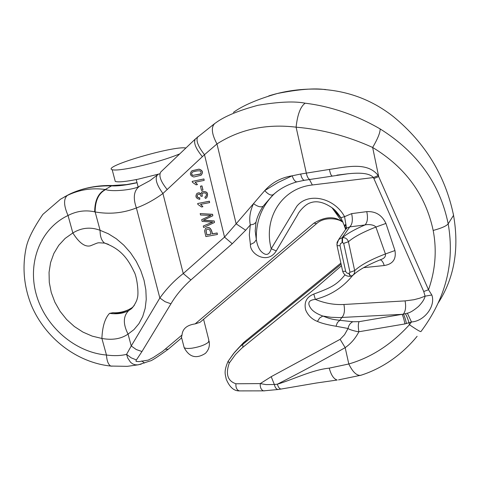 <?xml version="1.0" encoding="UTF-8"?>
<svg xmlns="http://www.w3.org/2000/svg" width="480" height="480" viewBox="0 0 480 480"><rect width="100%" height="100%" fill="white"/><g stroke="black" fill="none" stroke-linecap="round" stroke-linejoin="round"><path stroke-width="0.72" d="M185.892 148.026C174.222 145.386 101.412 166.734 112.176 169.704C115.158 170.544 122.802 169.698 135.114 167.16C152.796 163.254 167.676 158.832 179.754 153.882M114.84 179.808L115.272 181.446C118.272 182.406 125.922 181.644 138.216 179.172L159.93 173.766M217.41 234.486L217.062 233.052L212.358 233.904C211.2 228.162 208.95 226.326 205.614 228.39L204.564 230.844L205.866 236.568L217.41 234.486L217.158 232.974L212.454 233.826C211.296 228.084 209.052 226.248 205.71 228.312L205.596 228.402M202.998 190.05L201.984 185.892L200.544 186.18L201.462 190.404L202.998 190.05M214.482 222.492L214.122 221.028L203.304 220.302L212.832 215.766L212.496 214.374L200.184 213.576L200.544 215.022L211.044 215.394L201.69 219.66L202.116 221.388L212.682 222.09L203.262 226.038L203.628 227.502L214.482 222.492L214.218 220.95L203.472 220.224M212.58 222.09L203.262 226.038M210.918 215.394L201.69 219.66M212.832 215.766L212.592 214.296L200.184 213.576M201.06 175.266L200.958 175.332C203.328 172.422 202.638 170.382 198.888 169.212L191.886 170.826C189.396 173.652 190.05 175.71 193.836 176.988L201.06 175.266C203.43 172.356 202.74 170.316 198.99 169.146L192.012 170.742M197.466 184.578L195.084 182.22L204.186 180.39L203.952 178.962L192.18 181.386L192.396 182.256L196.086 184.854L197.466 184.578L195.246 182.19M206.652 197.784L206.676 197.766C208.728 193.062 207.18 191.058 202.02 191.76L201.966 191.802M202.29 196.23L201.852 194.412L202.668 193.116C206.1 192.51 207.144 193.674 205.806 196.596L204.852 197.106L205.374 198.414L206.574 197.838C208.632 193.134 207.078 191.13 201.918 191.832L200.892 193.908L199.038 192.828L197.04 193.344C194.958 196.434 195.864 198.444 199.764 199.362L199.686 197.97C197.094 197.49 196.44 196.35 197.736 194.556C199.482 193.878 200.574 194.466 201 196.326L202.392 196.158L201.924 194.592L202.716 193.08M205.872 196.548L204.852 197.106M199.764 199.362L199.788 197.898C197.232 197.448 196.566 196.32 197.784 194.526M200.892 193.722L199.074 192.75L197.088 193.308M202.914 206.718L200.544 204.366L209.622 202.614L209.388 201.198L197.652 203.52L197.862 204.384L201.54 206.982L202.914 206.718L200.706 204.336M277.35 191.31L273.168 194.688C271.026 195.786 268.212 194.424 264.732 190.614L277.98 182.514L292.17 175.806L300.678 174.036L329.418 169.416C345.792 167.148 367.362 161.358 378.228 175.566L428.514 289.758C435.414 270.084 436.968 250.314 433.176 230.448C425.628 194.988 405.45 167.322 372.648 147.462C347.754 136.164 322.236 129.402 296.1 127.17C266.46 123.612 240.078 129.198 216.966 143.934L204.492 154.692L162.93 193.5C153.96 199.98 145.116 204.792 136.398 207.936C123.192 213.144 109.446 214.482 95.142 211.95L94.674 211.842C85.524 209.838 76.644 211.056 68.034 215.496C63.69 205.548 63.45 198.87 67.314 195.45C79.44 189.636 92.094 187.65 105.264 189.498L105.702 189.576C112.554 192.144 134.538 189.648 139.524 186.246L149.874 180.69M137.052 182.748C126.282 185.124 117.9 186.174 111.906 185.892L111.336 185.892C95.7 185.574 81.81 188.316 69.672 194.112L64.284 197.004M313.92 223.152C325.212 216.474 334.584 216 342.036 221.724C337.992 218.406 324.12 216.498 316.578 223.632L313.92 223.152L195.126 323.904C186.924 325.074 182.556 328.782 182.01 335.022L162.54 351.42L153.318 357.492L148.224 360.108L139.122 361.608L136.098 361.41L136.044 360.468L141.972 351.528L136.284 349.548L131.244 345.972L159.846 298.008C166.572 288.618 174.378 280.464 183.258 273.546L224.532 237.102L236.13 223.818L245.676 230.244L232.248 243.738L190.896 279.942C182.514 287.478 175.866 295.434 170.958 303.804L141.972 351.528M342.036 221.724L332.04 207.774C323.73 202.05 316.398 200.43 310.038 202.92C304.53 204.648 298.092 212.982 297.798 214.488L276.258 250.926C267.606 264.978 249.774 254.082 250.404 244.5L249.312 234.96L250.296 224.94L245.676 230.244M341.466 265.752L316.836 287.148L241.758 348.204L235.53 354.45L229.26 363.072C225.402 374.1 227.628 381 235.92 383.766L260.268 383.598L271.212 376.674L340.122 339.33L344.514 334.746L348.06 328.482L336.006 326.244C327.528 324.834 321.33 323.226 317.412 321.42C311.922 319.272 308.004 315.444 305.658 309.948C303.876 302.25 306.588 296.964 313.806 294.084C331.248 287.526 336.63 285.066 345.012 274.83M273.168 194.688L263.1 206.28C259.458 211.818 257.082 217.176 255.966 222.348L255.204 230.952L256.326 239.688C257.244 245.004 258.828 248.886 261.084 251.34C265.872 256.158 269.256 255.288 271.23 248.736L296.718 206.406C307.92 191.886 334.326 197.586 344.556 216.648L340.698 217.788L332.208 207.906M195.126 323.904L199.998 322.332L316.476 223.716L200.016 322.32M165.312 349.188L168.18 349.272L181.248 338.208L182.01 335.022M343.032 222.078L341.952 221.436M340.89 263.124L243.594 342.588M239.958 346.668L341.13 264.216M228.048 361.38L234.534 352.356L243.534 342.642L237.828 348.738M438.33 302.802C454.29 277.986 459.366 248.82 453.546 215.322C445.386 175.824 425.34 142.938 393.414 116.652C373.356 100.872 350.616 91.86 325.2 89.616C314.604 87.996 298.656 89.292 277.344 93.504C257.298 99.324 242.658 105.624 233.424 112.398M433.176 230.448C441.462 228.21 446.46 226.008 448.182 223.83C454.932 262.296 445.866 298.2 420.978 331.536C420.594 332.016 416.742 329.742 409.422 324.726L411.486 321.96L404.916 323.934L358.872 331.758C355.482 338.352 350.91 343.65 345.174 347.646C321.99 360.822 299.394 373.002 277.38 384.186C292.71 379.686 312.144 369.84 329.25 368.136L348.81 363.984C371.352 357.456 391.554 344.37 409.422 324.726L409.032 322.842C407.754 318.546 406.524 315.504 405.336 313.716L407.358 313.176C409.914 312.798 413.634 310.554 418.518 306.432C422.346 302.46 424.53 299.04 425.088 296.166L423.744 291.522L373.878 178.56L378.69 176.574L372.648 147.462C377.7 138.852 380.208 132.672 380.166 128.934C417.36 152.226 440.034 183.858 448.182 223.83L453.546 215.322L453.306 213.858M215.628 122.916C224.328 116.43 238.458 110.55 258.018 105.276C278.838 101.772 294.552 101.076 305.172 103.188C331.074 106.416 356.07 115.002 380.166 128.934M132.768 307.2L132.564 307.374C124.764 312.396 117.096 314.388 109.554 313.356C117.072 314.4 123.48 313.458 128.778 310.53L130.506 309.36L134.262 305.502M325.2 89.616L325.8 89.532M111.906 185.892L112.62 185.514L126.648 184.59L137.022 182.628M94.674 211.842C94.764 200.478 98.292 193.032 105.264 189.498L112.17 185.508M90.984 245.52L90.51 245.784C85.062 247.254 79.176 242.982 72.846 232.962C81.6 227.64 90.684 226.758 100.092 230.31L108.342 233.766L116.328 238.764L123.792 245.154L130.494 252.744L136.212 261.3L140.772 270.54L144.018 280.17L145.854 289.884L146.244 299.376L145.182 308.34L142.716 316.518L138.942 323.658L133.998 329.574L128.052 334.098C121.17 338.886 112.452 340.344 101.898 338.46C102.39 326.616 104.94 318.246 109.554 313.356L113.058 312.684C119.598 313.344 128.118 310.74 132.75 307.212M90.51 245.784L90.51 245.784C100.272 241.848 96.282 242.832 104.55 243.078C121.218 248.982 128.226 259.482 134.04 271.704C136.98 276.276 139.098 294.108 137.256 298.356C137.214 300.288 133.26 307.926 130.464 309.39L130.464 309.39M67.314 195.45L60.546 199.17L42.834 214.404C33.612 227.928 28.092 238.836 26.274 247.14C22.068 266.826 23.79 286.278 31.446 305.49C45.252 338.094 76.674 362.544 110.73 366.054C108.282 364.578 106.86 360.9 106.458 355.026L101.898 338.46L92.25 336.144L82.962 332.106L74.328 326.496L66.612 319.488L60.066 311.304L54.888 302.208L51.252 292.476L49.284 282.414L49.05 272.352L50.574 262.602L53.838 253.494L58.74 245.334L65.142 238.404L72.846 232.962L68.034 215.496C40.098 228.702 27.162 263.166 36.426 294.996C45.552 326.874 75.204 352.404 106.458 355.026C113.892 356.01 120.6 355.794 126.57 354.366L131.244 345.972L128.052 334.098C122.892 323.91 123.132 316.056 128.778 310.53M404.916 323.934C403.986 319.194 403.032 315.996 402.054 314.346L403.35 314.136C405.594 311.202 406.17 306.786 405.072 300.894L413.97 299.712L419.652 298.218L425.088 296.166L431.832 295.002C435.906 306.06 424.284 321.288 411.486 321.96L407.358 313.176M406.452 323.568C405.432 319.002 404.4 315.858 403.35 314.136L405.336 313.716M317.412 321.42L319.752 317.898L322.812 316.032C329.166 318.45 331.152 319.368 339.816 320.316L352.86 321.738L359.058 321.672L402.054 314.346L339.186 317.592L331.02 317.28L322.812 316.032C317.412 314.07 313.584 311.742 311.334 309.03C306.984 303.318 308.322 300.102 315.33 299.382C324.714 303.276 334.236 304.974 343.902 304.488C345.06 310.404 344.388 314.736 341.88 317.484L339.816 320.316L337.398 322.59L336.006 326.244M373.878 178.56L373.434 177.552L312.348 184.974L309.468 179.568M250.404 244.5L254.184 242.616L256.326 239.688C255.816 220.734 262.14 205.14 275.298 192.9M378.228 175.566L373.434 177.552C368.634 171.978 355.17 173.094 348.198 173.742L337.152 175.11M380.91 259.53L381.258 259.392C384.408 258.336 385.794 256.524 385.422 253.956L375.894 227.058C374.01 224.526 367.83 224.166 364.962 224.97C367.5 222.396 368.1 217.95 366.762 211.638C375.6 211.158 381.99 215.088 385.926 223.428L394.962 250.554C396.396 259.158 392.808 264.156 384.21 265.536L364.77 267.54L364.638 267.09M336.87 244.428L338.7 239.496L342.144 237.72L342.072 242.646L340.386 243.72L340.02 245.67L345.714 271.602L347.046 273.156L348.792 273.456L350.37 276.27M346.272 228.684L346.518 228.084L344.562 216.66L351.624 213.63C352.974 219.894 352.362 224.304 349.788 226.866L346.794 228.042M346.782 228.054L345.978 229.254M348.792 273.456L349.992 272.274L343.692 243.378L342.498 242.574L342.57 237.648C347.202 233.604 354.666 229.38 364.962 224.97L349.788 226.866L342.144 237.72L342.57 237.648C345.498 237.558 347.448 238.926 348.432 241.74L354.756 270.978L354.39 273.384L353.16 275.046M349.218 273.39L350.58 276.228M342.594 270.9L342.678 271.272C343.902 274.764 346.404 276.444 350.172 276.3L350.784 276.204M380.19 259.848C381.894 260.28 383.232 262.176 384.21 265.536M349.992 272.274L354.696 270.618C360.498 265.134 370.74 259.584 385.422 253.956L394.962 250.554M344.61 226.626L344.268 225.648L345.744 224.334L344.982 226.71L345.612 229.332M343.692 243.378L348.432 241.74C353.784 237.024 362.94 232.134 375.894 227.058L385.926 223.428M271.212 376.674L274.332 384.498L277.38 384.186C278.208 387.132 279.414 388.758 281.004 389.064L316.344 383.022L337.176 380.022C333.732 379.02 331.092 375.06 329.25 368.136M264.624 390.864L263.412 390.816C261.06 389.754 260.016 387.348 260.268 383.598L266.094 384.606L274.332 384.498C275.064 387.492 276.258 389.166 277.92 389.52L281.532 388.98M340.122 339.33L345.174 347.646L348.81 363.984C352.578 371.814 356.478 375.618 360.516 375.384L360.516 375.384C385.368 367.602 404.526 351.666 417.096 336.342L417.132 336.306M359.058 321.672C358.158 323.646 358.098 327.006 358.872 331.758C357.15 331.74 349.128 329.73 348.06 328.482C348.69 325.182 350.292 322.938 352.86 321.738M141.204 364.146L137.664 364.878L135.306 364.794L132.822 363.972L130.572 362.31L127.764 358.092L126.57 354.372L131.226 357.852L136.38 359.934M170.958 303.804L165.09 301.698L159.846 298.008L136.398 207.936C132.81 197.73 133.848 190.5 139.524 186.246M190.896 279.942L183.258 273.546L162.93 193.5C156.654 184.914 154.776 178.782 157.302 175.11M232.248 243.738L224.532 237.102L204.492 154.692C197.934 146.274 195.696 140.286 197.772 136.74M255.966 222.348L253.728 224.184L250.296 224.94C248.976 218.202 250.044 211.11 253.494 203.658L264.732 190.614C272.028 182.514 281.172 177.576 292.17 175.806C293.49 179.646 295.062 181.674 296.874 181.878L297.492 181.722M423.744 291.522L428.514 289.758L431.832 295.002M361.326 375.138L338.556 379.878M310.692 179.394L309.99 179.496C308.4 179.064 307.182 176.97 306.348 173.214L296.1 127.17C297.48 114.48 300.504 106.488 305.172 103.188M263.1 206.28C260.94 207.528 257.742 206.652 253.494 203.658L236.13 223.818L216.966 143.934C211.626 133.92 210.924 127.08 214.854 123.426L195.63 138.732M240.33 390.9L239.07 390.858C236.718 389.814 235.668 387.45 235.92 383.766M228.138 361.236L229.26 363.072M108.42 244.338L104.478 243.024C101.508 240.63 100.05 236.394 100.092 230.31L95.142 211.95C95.178 200.58 98.7 193.122 105.702 189.576M144.492 363.024L141.774 360.948M110.808 366.084L112.158 366.18M344.982 226.71L344.646 226.644M313.806 294.084L315.33 299.382C330.504 295.44 342.918 287.49 352.572 275.538M276.258 250.926L271.23 248.736C263.166 218.784 281.364 188.274 312.348 184.974M300.678 174.036C301.506 177.732 302.712 179.814 304.29 180.294L305.052 180.198M329.418 169.416C330.204 173.274 331.056 175.464 331.968 175.98L332.316 175.932M202.902 190.116L201.984 185.892M201.882 185.964L200.442 186.252M206.868 234.9L205.962 230.79L206.616 229.596C208.32 228.57 209.55 229.158 210.306 231.36L210.996 234.15L206.868 234.9L206.064 230.712L206.628 229.584M210.978 234.09L206.97 234.816M200.568 173.904L192.918 175.35C191.388 174.492 191.28 173.364 192.6 171.972L192.51 172.026C199.482 169.932 202.164 170.556 200.568 173.904M200.274 174.156L192.918 175.35M192.816 175.416C191.274 174.552 191.178 173.424 192.51 172.026M204.186 180.39L203.952 178.962M203.85 179.028L192.18 181.386M209.622 202.614L209.388 201.198M209.292 201.27L197.652 203.52M183.87 346.5L184.158 347.622C185.346 348.522 188.04 348.696 192.24 348.15C199.842 346.842 205.266 344.838 208.512 342.126L208.83 340.11L203.586 319.296M246.522 340.05L242.802 344.19L242.868 347.274M351.624 213.63L366.762 211.638M364.77 267.54L363.696 267.612M343.902 304.488L405.072 300.894M342.498 242.574L342.072 242.646M342.69 271.278L345.636 271.32M336.984 245.346L342.678 271.272M337.074 245.694L340.02 245.67M202.35 156.66C195.66 148.446 193.32 142.566 195.33 139.014L160.758 172.014C158.556 175.71 160.728 181.59 167.268 189.648M181.518 337.386L184.158 347.622C189.246 357.246 196.314 359.166 205.368 353.382C208.728 350.01 209.982 345.954 209.124 341.226M138.108 186.822L136.23 179.574M115.272 181.446L112.176 169.704M181.248 338.208L168.174 349.278M132.372 307.8L130.518 309.354M325.296 89.49C305.922 88.056 287.076 90.192 268.764 95.898M243.54 342.636L340.884 263.112M111.618 185.502C97.404 185.262 84.156 187.794 71.886 193.092M336.876 175.158L348.198 173.742M338.7 239.496L346.512 228.126M353.208 275.088C358.314 270.102 367.662 264.876 381.246 259.398L380.166 259.83M350.598 276.234L353.178 275.094M337.062 245.688L337.086 242.382L338.736 239.49M346.506 228.138L345.78 227.736L345.624 229.356M215.622 122.922L214.854 123.426M239.898 346.716L233.532 353.586L228.036 361.404C223.488 372.036 225.378 374.286 226.23 379.146C229.512 387.066 233.85 390.984 239.238 390.9L263.58 390.858L277.92 389.52M158.328 174.228L150.078 180.546M138.462 364.782L150.048 360.966C151.248 361.044 157.248 357.186 168.048 349.38M138.45 364.788L127.272 366.342L110.73 366.054M344.622 226.572L345.63 229.386M344.304 225.582L340.986 217.932C337.8 213.036 334.866 209.682 332.184 207.87L332.046 207.768M276.348 192.06C282.39 187.422 289.254 184.026 296.928 181.878L304.344 180.3L348.096 173.742"/></g></svg>
